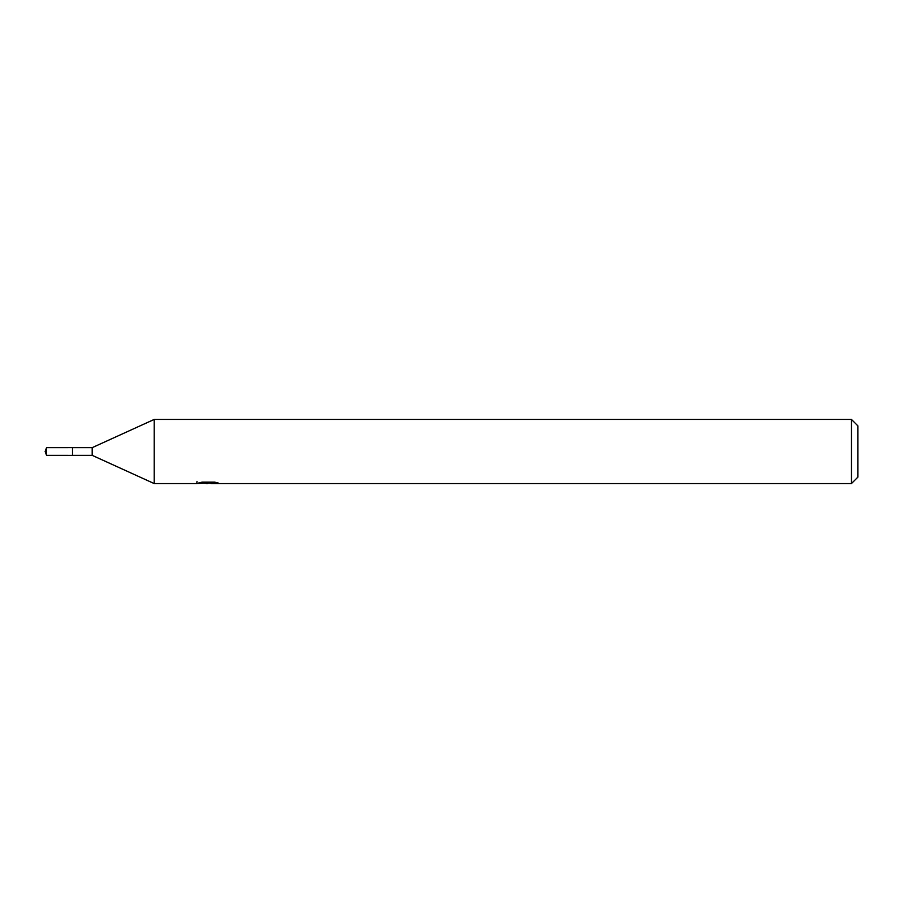 <?xml version="1.0" encoding="UTF-8"?>
<svg xmlns="http://www.w3.org/2000/svg" width="903" height="903" viewBox="0 0 903 903"><rect width="100%" height="100%" fill="white"/><g stroke="black" fill="none" stroke-linecap="round" stroke-linejoin="round"><path stroke-width="1.35" d="M197.001 481.367L196.775 483.579L154.221 483.579L92.196 455.349L72.522 455.36L72.545 447.651L92.196 447.651L154.221 419.421L851.439 419.421L857.85 425.832L857.85 477.168L851.439 483.579L211.088 483.579L210.963 482.134M92.196 455.349L92.196 447.651M154.221 483.579L154.221 419.421M210.963 483.071L203.965 483.263M207.69 483.579L206.177 483.579M851.439 483.579L851.439 419.421M197.001 483.511L208.977 482.97L198.716 482.97L202.058 482.134L214.711 482.134L218.379 483.071L210.963 483.556M208.977 482.134L208.977 482.97M46.55 455.349L46.55 447.651L72.522 447.628L72.522 455.372L46.55 455.349L45.15 451.5L46.55 447.651"/></g></svg>
